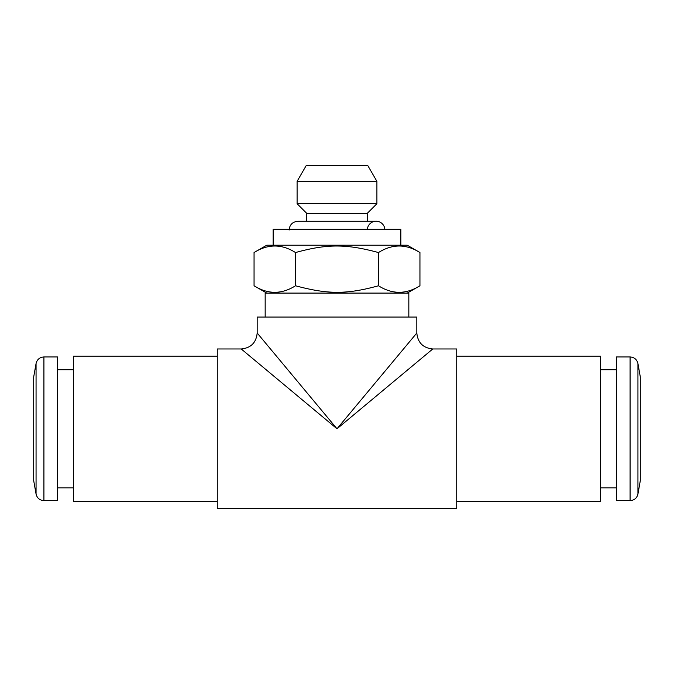 <?xml version="1.0" encoding="UTF-8"?>
<svg xmlns="http://www.w3.org/2000/svg" width="674" height="674" viewBox="0 0 674 674"><rect width="100%" height="100%" fill="white"/><g stroke="black" fill="none" stroke-linecap="round" stroke-linejoin="round"><path stroke-width="1.01" d="M384.854 229.253A8.779 8.779 0 0 0 367.364 229.253M254.056 252.548L266.761 245.21L407.239 245.21L419.944 252.548L419.944 285.768C406.093 294.479 392.268 294.479 378.476 285.768C346.529 294.614 327.345 294.344 295.524 285.768C281.673 294.479 267.848 294.479 254.056 285.768L254.056 252.548C267.907 243.836 281.732 243.836 295.524 252.548C327.471 243.702 346.655 243.971 378.476 252.548L378.384 252.523M378.518 285.793L378.476 252.548C392.327 243.836 406.152 243.836 419.944 252.548M273.147 245.21L273.147 229.253L400.853 229.253L400.853 245.21M306.67 221.266L306.67 213.287L367.33 213.287L367.33 221.266M337 203.708L297.091 203.708L297.091 181.357L376.909 181.357L376.909 203.708L337 203.708M297.091 181.357L306.308 165.4L367.692 165.4L376.909 181.357M407.239 293.097L419.944 285.768M295.524 252.548L295.524 285.768M456.728 356.158L600.391 356.158L600.391 501.422L456.728 501.422M456.728 348.972L456.728 508.6L217.272 508.6L217.272 348.972L241.225 348.972L337 428.79L432.775 348.972L456.728 348.972M217.272 501.422L73.609 501.422L73.609 356.158L217.272 356.158M265.168 317.05L265.168 293.097L408.832 293.097L408.832 317.05M416.818 333.007L337 428.79L257.182 333.007L257.182 317.05L416.818 317.05L416.818 333.007C417.779 342.687 423.103 348.003 432.775 348.972M73.609 487.85L57.644 487.85M33.7 480.672L33.7 376.909L36.059 363.547L36.059 494.025L33.7 480.672M43.92 500.622L43.92 356.95L57.644 356.95L57.644 500.622L43.92 500.622C39.707 500.319 37.087 498.12 36.059 494.025M600.391 369.723L616.356 369.723M640.3 376.909L640.3 480.672L637.941 494.025L637.941 363.547L640.3 376.909M630.08 356.95L630.08 500.622L616.356 500.622L616.356 356.95L630.08 356.95C634.293 357.254 636.913 359.453 637.941 363.547M376.109 221.266L297.891 221.266C292.558 221.788 289.635 224.712 289.112 230.045M266.761 293.097L254.056 285.768M367.33 213.287L376.909 203.708M306.67 213.287L297.091 203.708M257.182 333.007C256.221 342.687 250.897 348.003 241.225 348.972M73.609 369.723L57.644 369.723M43.92 356.95C39.707 357.254 37.087 359.453 36.059 363.547M600.391 487.85L616.356 487.85M630.08 500.622C634.293 500.319 636.913 498.12 637.941 494.025"/></g></svg>
